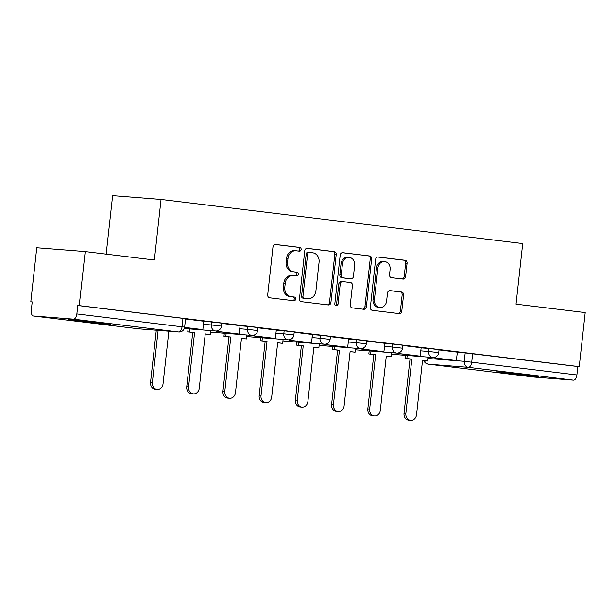 <?xml version="1.0" encoding="UTF-8"?>
<svg xmlns="http://www.w3.org/2000/svg" width="616" height="616" viewBox="0 0 616 616"><rect width="100%" height="100%" fill="white"/><g stroke="black" fill="none" stroke-linecap="round" stroke-linejoin="round"><path stroke-width="0.92" d="M301.147 249.495A1.879 1.609 94.5 0 0 299.761 247.432L275.552 244.475A2.68 2.295 94.5 0 0 275.468 244.467A2.68 2.295 94.5 0 0 272.98 246.862L267.683 294.856A2.68 2.295 94.5 0 0 269.662 297.798L293.87 300.754A1.879 1.609 94.5 0 0 294.286 297.02L291.152 296.642A8.585 7.346 94.5 0 1 284.8 287.218L285.247 283.221A8.585 7.346 94.5 0 1 293.208 275.552A8.585 7.346 94.5 0 1 293.478 275.575L296.612 275.96A1.879 1.609 94.5 0 0 297.02 272.226L293.894 271.841A8.585 7.346 94.5 0 1 287.541 262.424L287.98 258.42A8.585 7.346 94.5 0 1 295.95 250.75A8.585 7.346 94.5 0 1 296.219 250.781L299.345 251.166A1.879 1.609 94.5 0 0 301.147 249.495M298.344 251.043A1.879 1.609 94.5 0 0 298.352 247.316L275.059 244.475M292.87 300.631A1.879 1.609 94.5 0 0 292.877 296.912L291.152 296.642M295.611 275.837A1.879 1.609 94.5 0 0 295.611 272.118L293.894 271.841M100.47 322.83A21.321 0.408 -173.7 0 0 79.094 320.459A21.321 0.408 -173.7 0 0 68.268 319.619A21.321 0.408 -173.7 0 0 78.448 321.09A21.321 0.408 -173.7 0 0 99.823 323.462A21.321 0.408 -173.7 0 0 110.649 324.301A21.321 0.408 -173.7 0 0 100.47 322.83M528.52 375.067A21.321 0.408 -173.7 0 0 507.145 372.703A21.321 0.408 -173.7 0 0 496.319 371.864A21.321 0.408 -173.7 0 0 506.506 373.335A21.321 0.408 -173.7 0 0 527.881 375.698A21.321 0.408 -173.7 0 0 538.707 376.545A21.321 0.408 -173.7 0 0 528.52 375.067M403.01 279.079A2.68 2.295 94.5 0 0 403.095 279.094A2.68 2.295 94.5 0 0 405.582 276.692L407.068 263.232A2.68 2.295 94.5 0 0 405.089 260.283L378.201 257.003A2.68 2.295 94.5 0 0 378.116 256.995A2.68 2.295 94.5 0 0 375.629 259.39L370.332 307.384A2.68 2.295 94.5 0 0 372.31 310.325L399.199 313.613A2.68 2.295 94.5 0 0 399.283 313.621A2.68 2.295 94.5 0 0 401.771 311.219L403.565 294.956A2.68 2.295 94.5 0 0 401.586 292.015L390.074 290.606A2.68 2.295 94.5 0 0 389.99 290.598A2.68 2.295 94.5 0 0 387.502 293L386.617 301.062A7.176 6.137 94.5 0 1 379.957 307.476A7.176 6.137 94.5 0 1 374.42 299.576L377.908 267.983A7.176 6.137 94.5 0 1 384.569 261.569A7.176 6.137 94.5 0 1 390.105 269.469L389.52 274.736A2.68 2.295 94.5 0 0 391.507 277.677L403.01 279.079M73.45 319.142L33.503 315.993A5.467 2.834 -83 0 1 33.441 315.993A5.467 2.834 -83 0 1 31.285 310.341L32.209 301.917L30.8 301.809L36.767 247.755L85.185 251.567L154.362 260.014L161.046 199.438L522.715 243.574L516.023 304.15L585.2 312.589L579.232 366.651L79.218 305.621L77.808 305.513L76.877 313.929L184.646 327.142L185.57 318.726L182.96 318.349L182.036 326.765A5.467 2.834 -83 0 1 178.609 331.978L73.45 319.142A5.467 2.834 -83 0 0 76.877 313.929M85.185 251.567L79.218 305.621M336.205 254.577A2.68 2.295 94.5 0 0 334.226 251.636L307.338 248.356A2.68 2.295 94.5 0 0 307.253 248.348A2.68 2.295 94.5 0 0 304.766 250.743L299.468 298.737A2.68 2.295 94.5 0 0 301.447 301.678L328.336 304.959A2.68 2.295 94.5 0 0 328.42 304.974A2.68 2.295 94.5 0 0 330.908 302.572L336.205 254.577L334.796 254.47A2.68 2.295 94.5 0 0 332.809 251.528L306.845 248.356M342.765 252.683L369.654 255.963A2.68 2.295 94.5 0 1 371.64 258.905L366.343 306.899A2.68 2.295 94.5 0 1 363.848 309.294A2.68 2.295 94.5 0 1 363.771 309.286L352.26 307.885A2.68 2.295 94.5 0 1 350.273 304.935L352.429 285.47A2.68 2.295 94.5 0 0 350.442 282.528L342.812 281.597A2.68 2.295 94.5 0 0 342.727 281.589A2.68 2.295 94.5 0 0 340.232 283.984L337.999 304.25A1.879 1.609 94.5 0 1 334.811 303.857L340.194 255.07A2.68 2.295 94.5 0 1 342.681 252.668A2.68 2.295 94.5 0 1 342.765 252.683L342.604 252.668M457.249 352.29L465.195 352.914L464.272 361.33L576.892 374.959A5.467 2.834 97 0 1 573.465 380.164L533.518 377.023A5.467 2.834 97 0 1 533.456 377.015A5.467 2.834 97 0 1 533.394 377.007M30.8 301.809L32.201 301.979M106.175 254.131L112.628 195.626L161.046 199.438M579.232 366.651L577.823 366.535L576.892 374.959M184.592 327.489L202.849 329.637L203.888 321.229L185.539 318.988M216.609 330.969L216.562 331.393L239.062 334.057L240.101 325.648L221.752 323.408M252.822 335.389L252.776 335.812L275.275 338.477L276.315 330.068L257.965 327.827M289.035 339.801L288.989 340.232L311.488 342.896L312.528 334.488L294.179 332.247M348.625 338.9L330.392 336.667M361.461 348.641L361.415 349.072L383.907 351.736L384.954 343.328L366.605 341.087M397.674 353.06L397.628 353.492L420.12 356.156L421.167 347.747L402.818 345.507M421.036 347.871L428.982 348.494L428.659 351.482L438.731 352.645L439.062 349.657L428.982 348.494M384.823 343.451L392.769 344.075L392.446 347.062L402.517 348.225L402.849 345.237L392.769 344.075M348.61 339.031L356.556 339.655L356.233 342.642L366.304 343.813L366.635 340.817L356.556 339.655M312.397 334.611L320.351 335.235L320.02 338.223L330.091 339.393L330.422 336.398L320.351 335.235M276.184 330.191L284.138 330.815L283.807 333.803L293.878 334.973L294.209 331.986L284.138 330.815M239.97 325.772L247.925 326.395L247.594 329.383L257.665 330.553L257.996 327.566L247.925 326.395M203.757 321.352L211.712 321.976L211.38 324.963L221.452 326.134L221.783 323.146L211.712 321.976M433.887 357.48L433.841 357.904L456.333 360.576L457.38 352.167L439.031 349.926M577.823 366.535L465.195 352.914M77.808 305.513L182.96 318.349M294.802 250.674A8.585 7.346 94.5 0 0 294.533 250.643A8.585 7.346 94.5 0 0 286.571 258.312L287.98 258.42M292.477 271.733A8.585 7.346 94.5 0 1 286.132 262.308L286.571 258.312M292.069 275.468A8.585 7.346 94.5 0 0 291.799 275.437A8.585 7.346 94.5 0 0 283.83 283.106L285.247 283.221M289.743 296.527A8.585 7.346 94.5 0 1 283.391 287.11L283.83 283.106M327.412 304.851A2.68 2.295 94.5 0 0 329.498 302.464L334.796 254.47M309.432 252.391A1.879 1.609 94.5 0 0 307.63 254.069L302.98 296.196A1.879 1.609 94.5 0 0 304.366 298.252L307.669 298.66A8.585 7.346 94.5 0 0 307.938 298.683A8.585 7.346 94.5 0 0 315.908 291.014L319.08 262.216A8.585 7.346 94.5 0 0 312.736 252.799L309.432 252.391M309.317 252.383L308.015 252.283A1.879 1.609 94.5 0 0 306.221 253.954L307.63 254.069M307.938 298.683L306.529 298.575A8.585 7.346 94.5 0 1 306.26 298.544L302.957 298.144A1.879 1.609 94.5 0 1 301.57 296.08L306.221 253.954M342.28 252.683L369.654 255.963M362.847 309.17A2.68 2.295 94.5 0 0 364.926 306.783L370.224 258.797A2.68 2.295 94.5 0 0 368.245 255.848M342.642 281.581L341.395 281.489A2.68 2.295 94.5 0 0 341.31 281.481A2.68 2.295 94.5 0 0 338.823 283.876L336.59 304.135L337.999 304.25M335.566 305.682A1.879 1.609 94.5 0 0 336.59 304.135M354.654 265.28A7.176 6.137 94.5 0 0 349.126 257.38A7.176 6.137 94.5 0 0 342.465 263.787L341.233 274.921A2.68 2.295 94.5 0 0 343.22 277.862L350.851 278.794A2.68 2.295 94.5 0 0 350.935 278.802A2.68 2.295 94.5 0 0 353.43 276.407L354.654 265.28M349.126 257.38L347.709 257.265A7.176 6.137 94.5 0 0 341.056 263.679L342.465 263.787M349.611 278.702A2.68 2.295 94.5 0 1 349.526 278.694A2.68 2.295 94.5 0 1 349.441 278.686L341.811 277.754A2.68 2.295 94.5 0 1 339.824 274.813L341.056 263.679M384.569 261.569L383.16 261.461A7.176 6.137 94.5 0 0 376.499 267.868L377.908 267.983M379.957 307.476L378.54 307.361A7.176 6.137 94.5 0 1 373.011 299.461L376.499 267.868M398.275 313.498A2.68 2.295 94.5 0 0 400.362 311.111L402.156 294.848A2.68 2.295 94.5 0 0 400.169 291.899L389.589 290.613M402.086 278.971A2.68 2.295 94.5 0 0 404.173 276.584L405.659 263.117A2.68 2.295 94.5 0 0 403.673 260.175L377.708 257.003M157.211 389.443L155.378 389.297A6.283 5.375 -85.5 0 1 150.527 382.374L152.368 382.521A6.283 5.375 94.5 0 0 157.211 389.443A6.283 5.375 94.5 0 0 163.048 383.822L168.853 331.215M150.527 382.374L156.287 330.222M202.849 329.637L184.608 327.412M152.368 382.521L158.127 330.369M193.424 393.863L191.591 393.716A6.283 5.375 -85.5 0 1 186.74 386.794L188.581 386.94A6.283 5.375 94.5 0 0 193.424 393.863A6.283 5.375 94.5 0 0 199.253 388.242L205.251 333.918L210.249 334.526L210.68 330.592M210.249 334.526L205.244 333.995M186.74 386.794L192.739 332.471L187.749 331.862L189.582 332.009L189.921 328.959M188.088 328.813L187.749 331.862M239.062 334.057L218.395 331.531L218.526 330.392M216.562 331.393L218.395 331.531M188.581 386.94L194.579 332.617L189.582 332.009M194.579 332.617L192.739 332.471M229.637 398.283L227.805 398.136A6.283 5.375 -85.5 0 1 222.954 391.214L224.794 391.36A6.283 5.375 94.5 0 0 229.637 398.283A6.283 5.375 94.5 0 0 235.466 392.661L241.464 338.338L246.462 338.946L246.893 335.012M246.462 338.946L241.457 338.415M222.954 391.214L228.952 336.89L223.962 336.282L225.795 336.421L226.134 333.379M224.301 333.233L223.962 336.282M275.275 338.477L254.608 335.951L254.739 334.811M252.776 335.812L254.608 335.951M224.794 391.36L230.792 337.037L225.795 336.421M230.792 337.037L228.952 336.89M265.85 402.702L264.018 402.556A6.283 5.375 -85.5 0 1 259.167 395.634L261.007 395.78A6.283 5.375 94.5 0 0 265.85 402.702A6.283 5.375 94.5 0 0 271.679 397.081L277.677 342.758L282.675 343.366L283.106 339.431M282.675 343.366L277.67 342.835M259.167 395.634L265.165 341.31L260.175 340.702L262.008 340.84L262.347 337.799M260.514 337.653L260.175 340.702M311.488 342.896L290.821 340.371L290.952 339.231M288.989 340.232L290.821 340.371M261.007 395.78L267.005 341.457L262.008 340.84M267.005 341.457L265.165 341.31M302.063 407.114L300.231 406.976A6.283 5.375 -85.5 0 1 295.38 400.053L297.22 400.2A6.283 5.375 94.5 0 0 302.063 407.114A6.283 5.375 94.5 0 0 307.892 401.501L313.89 347.178L318.88 347.786L319.319 343.851M318.88 347.786L313.883 347.255M295.38 400.053L301.378 345.73L296.388 345.122L298.221 345.26L298.56 342.219M296.727 342.072L296.388 345.122M325.248 344.221L325.202 344.652L347.694 347.316L327.034 344.791L327.165 343.651M347.694 347.316L348.625 338.892M325.202 344.652L327.034 344.791M297.22 400.2L303.218 345.876L298.221 345.26M303.218 345.876L301.378 345.73M338.276 411.534L336.444 411.396A6.283 5.375 -85.5 0 1 331.593 404.473L333.433 404.62A6.283 5.375 94.5 0 0 338.276 411.534A6.283 5.375 94.5 0 0 344.105 405.921L350.104 351.597L355.093 352.206L355.532 348.271M355.093 352.206L350.096 351.674M331.593 404.473L337.591 350.15L332.601 349.541L334.434 349.68L334.773 346.639M332.94 346.492L332.601 349.541M383.907 351.736L363.248 349.21L363.378 348.071M361.415 349.072L363.248 349.21M333.433 404.62L339.424 350.296L334.434 349.68M339.424 350.296L337.591 350.15M374.49 415.954L372.657 415.815A6.283 5.375 -85.5 0 1 367.806 408.893L369.646 409.039A6.283 5.375 94.5 0 0 374.49 415.954A6.283 5.375 94.5 0 0 380.318 410.341L386.317 356.017L391.306 356.625L391.745 352.691M391.306 356.625L386.309 356.094M367.806 408.893L373.804 354.57L368.815 353.961L370.647 354.1L370.986 351.058M369.153 350.912L368.815 353.961M420.12 356.156L399.461 353.63L399.592 352.491M397.628 353.492L399.461 353.63M369.646 409.039L375.637 354.708L370.647 354.1M375.637 354.708L373.804 354.57M410.703 420.374L408.862 420.235A6.283 5.375 -85.5 0 1 404.019 413.313L405.859 413.459A6.283 5.375 94.5 0 0 410.703 420.374A6.283 5.375 94.5 0 0 416.532 414.76L422.53 360.437L427.519 361.045L427.958 357.111M427.519 361.045L422.522 360.514M404.019 413.313L410.017 358.989L405.028 358.381L406.86 358.52L407.199 355.478M405.367 355.332L405.028 358.381M456.333 360.576L435.674 358.05L435.805 356.91M433.841 357.904L435.674 358.05M405.859 413.459L411.85 359.128L406.86 358.52M411.85 359.128L410.017 358.989M298.352 247.316L299.761 247.432M292.877 296.912L294.286 297.02M295.611 272.118L297.02 272.226M427.804 358.458L464.272 361.33A5.467 4.674 -85.5 0 0 468.314 367.336L428.366 364.187L533.518 377.023M573.465 380.164L468.314 367.336A5.467 2.834 -83 0 0 471.733 362.123L472.665 353.7M33.503 315.993L138.662 328.829L178.609 331.978A5.467 4.674 94.5 0 0 178.779 331.993A5.467 5.467 0 0 0 184.646 327.142M420.705 350.858L428.659 351.482A5.467 4.674 -85.5 0 0 432.702 357.48A5.467 4.674 -85.5 0 0 432.871 357.496A5.467 5.467 0 0 0 438.731 352.645M384.492 346.438L392.446 347.062A5.467 4.674 -85.5 0 0 396.488 353.06A5.467 4.674 -85.5 0 0 396.658 353.076A5.467 5.467 0 0 0 402.517 348.225M348.279 342.019L356.233 342.642A5.467 4.674 -85.5 0 0 360.275 348.641A5.467 4.674 -85.5 0 0 360.445 348.656A5.467 5.467 0 0 0 366.304 343.813M312.066 337.599L320.02 338.223A5.467 4.674 -85.5 0 0 324.062 344.221A5.467 4.674 -85.5 0 0 324.232 344.236A5.467 5.467 0 0 0 330.091 339.393M275.86 333.179L283.807 333.803A5.467 4.674 -85.5 0 0 287.849 339.801A5.467 4.674 -85.5 0 0 288.019 339.816A5.467 5.467 0 0 0 293.878 334.973M239.647 328.759L247.594 329.383A5.467 4.674 -85.5 0 0 251.636 335.381A5.467 4.674 -85.5 0 0 251.805 335.397A5.467 5.467 0 0 0 257.665 330.553M203.434 324.339L211.38 324.963A5.467 4.674 -85.5 0 0 215.423 330.961A5.467 4.674 -85.5 0 0 215.592 330.977A5.467 5.467 0 0 0 221.452 326.134M212.027 332.263A5.467 4.674 -85.5 0 1 211.858 332.255A5.467 4.674 -85.5 0 1 211.688 332.24A5.467 4.674 94.5 0 1 210.533 331.916M248.24 336.683A5.467 4.674 -85.5 0 1 248.071 336.675A5.467 4.674 -85.5 0 1 247.901 336.659A5.467 4.674 94.5 0 1 246.746 336.336M284.453 341.102A5.467 4.674 -85.5 0 1 284.284 341.095A5.467 4.674 -85.5 0 1 284.115 341.079A5.467 4.674 94.5 0 1 282.96 340.756M320.666 345.522A5.467 4.674 -85.5 0 1 320.497 345.514A5.467 4.674 -85.5 0 1 320.328 345.499A5.467 4.674 94.5 0 1 319.173 345.176M356.88 349.942A5.467 4.674 -85.5 0 1 356.71 349.934A5.467 4.674 -85.5 0 1 356.541 349.911A5.467 4.674 94.5 0 1 355.386 349.595M393.093 354.362A5.467 4.674 -85.5 0 1 392.923 354.354A5.467 4.674 -85.5 0 1 392.754 354.331A5.467 4.674 94.5 0 1 391.599 354.015M423.847 360.676A5.467 5.467 0 0 0 428.305 364.179A5.467 2.834 97 0 0 428.366 364.187A5.467 4.674 -85.5 0 1 424.57 360.76M533.456 377.015L428.305 364.179A5.467 2.834 97 0 1 428.166 364.156M33.441 315.993L138.6 328.821A5.467 5.467 0 0 0 138.831 328.844A5.467 4.674 94.5 0 1 138.662 328.829A5.467 2.834 97 0 1 138.6 328.821A5.467 2.834 97 0 1 138.538 328.813M178.779 331.993L138.831 328.844A5.467 4.674 94.5 0 0 139 328.859M286.132 262.308L287.541 262.424M283.391 287.11L284.8 287.218M329.498 302.464L330.908 302.572M332.809 251.528L334.226 251.636M301.57 296.08L302.98 296.196M302.957 298.144L304.366 298.252M306.26 298.544L307.669 298.66M370.224 258.797L371.64 258.905M364.926 306.783L366.343 306.899M338.823 283.876L340.232 283.984M339.824 274.813L341.233 274.921M341.811 277.754L343.22 277.862M349.441 278.686L350.851 278.794M373.011 299.461L374.42 299.576M400.169 291.899L401.586 292.015M402.156 294.848L403.565 294.956M400.362 311.111L401.771 311.219M403.673 260.175L405.089 260.283M405.659 263.117L407.068 263.232M404.173 276.584L405.582 276.692M215.592 330.977L184.307 328.513M251.805 335.397L211.858 332.255A5.467 5.467 0 0 1 210.526 331.978M288.019 339.816L248.071 336.675A5.467 5.467 0 0 1 246.739 336.398M324.232 344.236L284.284 341.095A5.467 5.467 0 0 1 282.952 340.817M360.445 348.656L320.497 345.514A5.467 5.467 0 0 1 319.165 345.237M396.658 353.076L356.71 349.934A5.467 5.467 0 0 1 355.378 349.657M432.871 357.496L392.923 354.354A5.467 5.467 0 0 1 391.591 354.077M294.533 250.643L295.95 250.75M291.799 275.437L293.208 275.552M307.962 252.275L309.371 252.391M341.31 281.481L342.727 281.589M349.526 278.694L350.935 278.802"/></g></svg>
